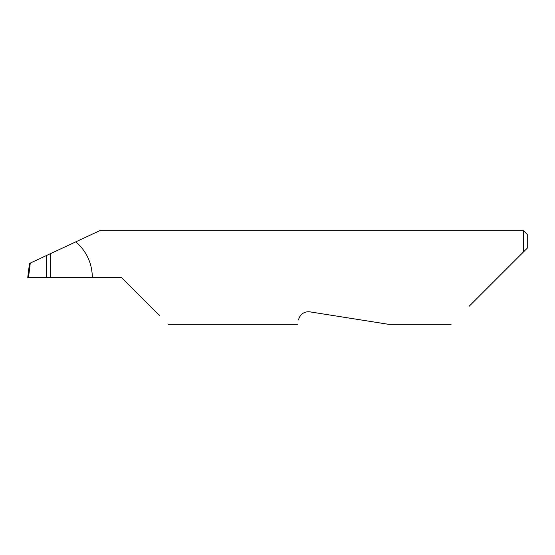 <?xml version="1.0" encoding="UTF-8"?>
<svg xmlns="http://www.w3.org/2000/svg" width="555" height="555" viewBox="0 0 555 555"><rect width="100%" height="100%" fill="white"/><g stroke="black" fill="none" stroke-linecap="round" stroke-linejoin="round"><path stroke-width="0.83" d="M46.419 255.55L50.227 253.774L50.227 277.5L46.419 277.5L46.419 255.55L30.282 263.077L28.513 277.5L46.419 277.5M298.652 319.937C297.73 325.75 297.73 325.75 298.652 319.937C298.729 317.543 301.865 311.043 309.794 311.841L388.639 324.328L309.794 311.841M469.142 306.263L523.504 251.901L523.504 230.672L99.768 230.672L50.227 253.774M50.227 277.5L121.406 277.5L159.327 315.42M92.373 277.5C92.068 263.202 86.573 251.304 75.868 241.82M28.513 277.5L27.75 277.5L29.477 263.452L30.282 263.077M527.25 248.154L523.504 251.901L527.25 248.154L527.25 234.418L523.504 230.672M451.076 324.328L388.639 324.328M297.959 324.328L168.234 324.328"/></g></svg>
